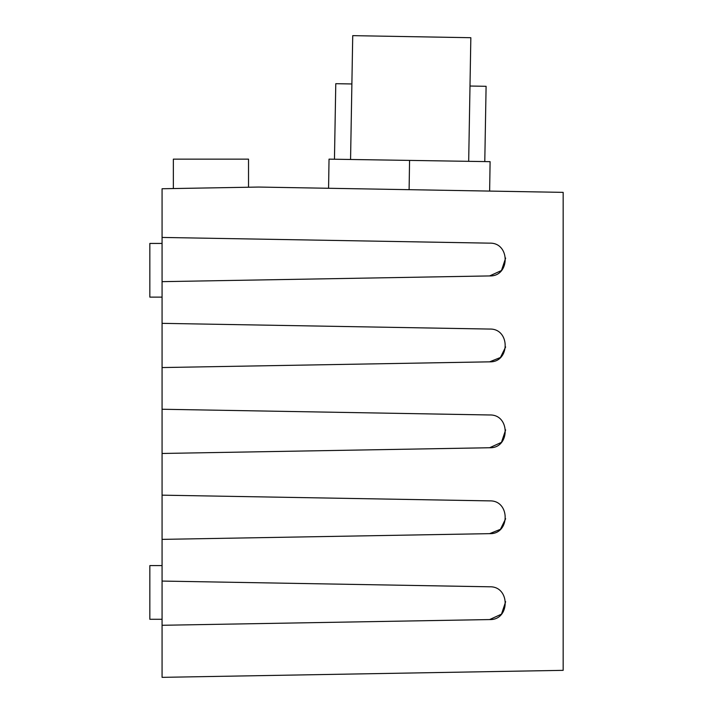 <?xml version="1.0" encoding="UTF-8"?>
<svg xmlns="http://www.w3.org/2000/svg" width="713" height="713" viewBox="0 0 713 713"><rect width="100%" height="100%" fill="white"/><g stroke="black" fill="none" stroke-linecap="round" stroke-linejoin="round"><path stroke-width="1.07" d="M162.074 677.35L162.074 188.749L258.721 187.056L563.163 192.367L563.163 670.345L162.074 677.35M162.074 581.068L489.608 586.79C510.356 585.997 510.356 620.363 489.608 619.57L501.48 614.169L505.642 601.701M162.074 625.283L489.608 619.57M162.074 237.438L489.608 243.151C510.356 242.358 510.356 276.724 489.608 275.931L501.48 270.53L505.642 258.07M162.074 281.653L489.608 275.931M162.074 323.346L489.608 329.058C510.356 328.265 510.356 362.632 489.608 361.839L500.446 357.489L505.642 346.928M162.074 367.56L489.608 361.839M162.074 409.253L489.608 414.975C510.356 414.182 510.356 448.539 489.608 447.746L501.48 442.345L505.642 429.886M162.074 453.468L489.608 447.746M162.074 495.161L489.608 500.882C510.356 500.089 510.356 534.456 489.608 533.654L500.446 529.304L505.642 518.743M162.074 539.376L489.608 533.654M469.992 86.023L486.097 86.309L484.787 161.584M334.459 159.231L335.778 83.688L351.883 83.965M489.635 191.084L490.098 161.664L329.032 159.142L328.577 188.277M409.11 189.685L409.565 160.407M350.564 159.48L352.73 35.65L470.838 37.709L468.682 161.334M248.525 187.234L248.525 159.142L173.348 159.142L173.348 188.544M162.074 565.596L149.837 565.596L149.837 619.285L162.074 619.285M162.074 243.436L149.837 243.436L149.837 297.125L162.074 297.125"/></g></svg>
